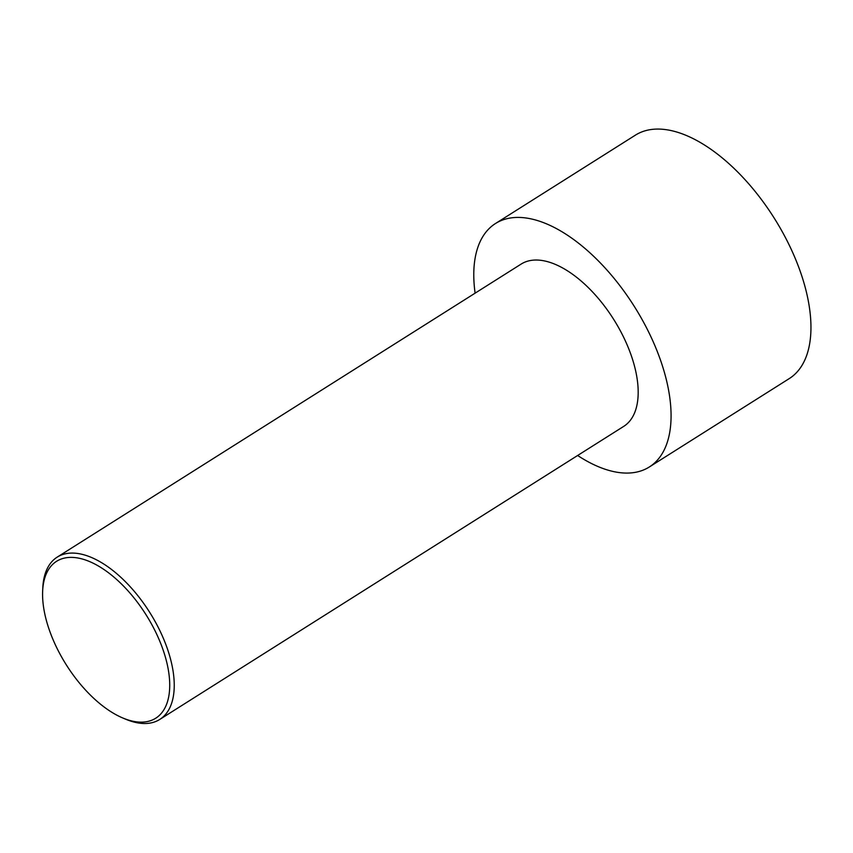 <?xml version="1.0" encoding="UTF-8"?>
<svg xmlns="http://www.w3.org/2000/svg" width="853" height="853" viewBox="0 0 853 853"><rect width="100%" height="100%" fill="white"/><g stroke="black" fill="none" stroke-linecap="round" stroke-linejoin="round"><path stroke-width="1.28" d="M475.11 293.165A143.997 73.059 57.7 0 1 495.518 223.497L635.4 135.147A143.997 73.059 57.7 0 1 774.066 217.878A143.997 73.059 57.7 0 1 789.196 378.636L649.314 466.986A143.997 73.059 57.7 0 1 577.641 455.491M495.518 223.497A143.997 73.059 57.7 0 1 634.184 306.227A143.997 73.059 57.7 0 1 649.314 466.986M122.768 717.981L125.668 719.207A95.994 48.706 -122.3 0 0 159.746 719.452A95.994 48.706 -122.3 0 0 158.605 628.096A95.994 48.706 -122.3 0 0 57.204 557.126A95.994 48.706 -122.3 0 0 42.789 588.005L42.65 591.15A92.796 47.086 -122.3 0 0 122.768 717.981A92.796 47.086 -122.3 0 0 154.606 629.909A92.796 47.086 -122.3 0 0 85.641 560.048A92.796 47.086 -122.3 0 0 42.65 591.15M57.204 557.126L521.151 264.078A95.994 48.706 57.7 0 1 613.595 319.235A95.994 48.706 57.7 0 1 623.682 426.404L159.746 719.452"/></g></svg>
